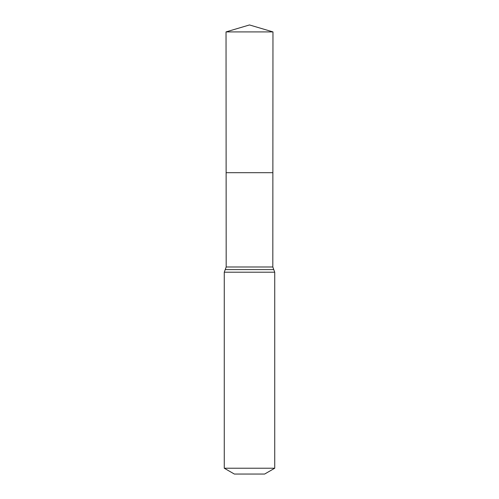 <?xml version="1.0" encoding="UTF-8"?>
<svg xmlns="http://www.w3.org/2000/svg" width="499" height="499" viewBox="0 0 499 499"><rect width="100%" height="100%" fill="white"/><g stroke="black" fill="none" stroke-linecap="round" stroke-linejoin="round"><path stroke-width="0.75" d="M224.269 468.224L274.731 468.224L264.638 474.05L234.362 474.05L224.269 468.224L224.269 272.204L226.184 266.984L272.816 266.984L272.965 31.905L226.035 31.905L249.5 24.95L272.965 31.905M226.184 266.984L226.122 172.698L272.878 172.698L226.122 172.698L226.035 31.905M274.731 468.224L274.731 272.204L272.816 266.984M249.5 172.698L272.878 172.698L272.965 31.905L249.5 24.95M224.269 272.204L274.731 272.204M225.224 269.597L273.776 269.597"/></g></svg>
